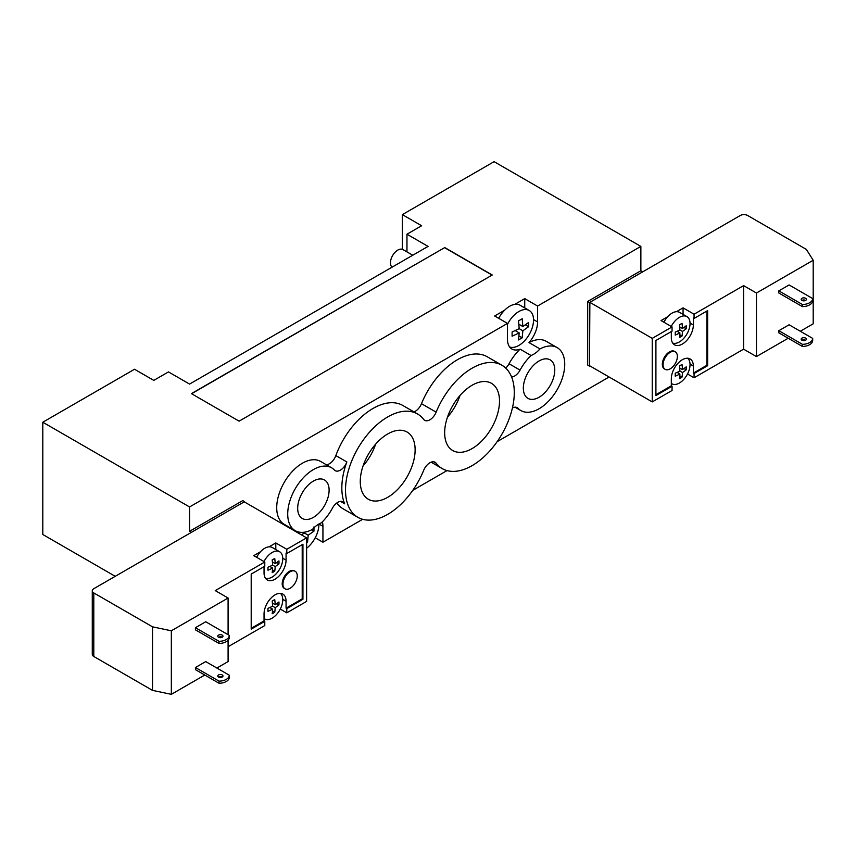 <?xml version="1.0" encoding="UTF-8"?>
<svg xmlns="http://www.w3.org/2000/svg" width="856" height="856" viewBox="0 0 856 856"><rect width="100%" height="100%" fill="white"/><g stroke="black" fill="none" stroke-linecap="round" stroke-linejoin="round"><path stroke-width="1.28" d="M522.845 330.78L522.192 337.82L518.522 339.939L519.175 332.898L512.102 336.226L512.102 331.989L519.175 328.661L522.845 330.78L528.612 326.692L528.612 322.455L522.845 326.543L522.192 318.753L518.522 320.872L519.175 328.661M518.993 335.969L522.192 337.82M515.237 330.619L519.175 332.898M518.907 324.264L522.845 326.543M525.413 324.852L528.612 326.692M412.752 255.238L402.973 249.588A10.379 5.992 120 0 0 394.98 252.37A10.379 5.992 120 0 0 390.454 262.813A10.379 5.992 120 0 0 392.059 267.179M509.641 346.99A20.758 11.984 120 0 0 522.053 343.192A20.758 11.984 120 0 0 532.956 325.087A20.758 11.984 120 0 0 529.243 310.514L520.074 305.218A20.758 11.984 -60 0 0 514.809 304.351A20.758 11.984 120 0 0 504.591 310.247A20.758 11.984 -60 0 0 498.695 318.325M529.243 310.514A20.758 11.984 120 0 0 507.49 324.338M505.725 368.091A10.379 5.992 120 0 0 509.053 363.757A36.327 20.972 -60 0 1 520.084 349.162A21.272 12.284 -60 0 1 511.899 349.023A21.272 12.284 -60 0 1 507.49 339.286L507.49 323.397L494.65 315.982L504.591 310.247M524.739 307.903L524.739 298.616L537.579 306.031L537.579 321.92A21.272 12.284 -60 0 1 528.987 342.582A36.327 20.972 -60 0 1 546.203 341.298L557.213 347.654A36.327 20.972 -60 0 1 557.213 389.598A36.327 20.972 -60 0 1 520.887 410.57A36.327 20.972 -60 0 1 518.062 408.323A10.379 5.992 120 0 0 517.249 407.681A10.379 5.992 120 0 0 512.412 408.002M514.809 304.351L524.739 298.616M301.226 534.743L304.533 533.085L308.203 535.203L307.55 542.233L306.609 542.811M306.609 541.698L307.55 542.233M304.533 533.085L304.49 532.186M313.97 526.879L313.97 531.116L308.203 535.203M311.691 529.8L313.97 531.116M306.609 548.247A20.758 11.984 120 0 0 307.4 547.615A20.758 11.984 120 0 0 318.903 524.428A20.758 11.984 120 0 0 318.903 524.011L322.937 526.344L322.937 542.223L362.623 519.314M402.374 249.321L402.374 214.621L494.105 161.666L640.866 246.4L640.866 270.764L642.706 271.823L589.506 302.532L589.506 366.09L589.87 302.35L740.301 215.498A5.189 2.996 180 0 1 747.641 215.498L806.341 249.396L813.2 260.267L813.2 323.814L800.317 331.251M640.866 270.764L587.665 301.473L589.506 302.532M587.665 301.473L587.665 365.031L589.506 366.09M507.49 323.397L189.561 506.955L189.561 531.319L242.772 500.6L244.602 501.659M189.561 531.319L191.38 532.368M295.234 530.677L284.235 524.321A36.327 20.972 -60 0 1 284.235 482.388A36.327 20.972 -60 0 1 320.551 461.416L331.561 467.772A36.327 20.972 -60 0 1 334.386 470.019A10.379 5.992 120 0 0 335.199 470.661A10.379 5.992 120 0 0 346.851 461.951A59.674 34.454 120 0 0 344.658 503.799A10.379 5.992 120 0 0 343.01 501.809A10.379 5.992 120 0 0 332.385 508.229A36.327 20.972 -60 0 1 321.364 522.823A21.272 12.284 120 0 0 312.461 529.404A36.327 20.972 -60 0 1 295.234 530.677A36.327 20.972 -60 0 1 295.234 488.744A36.327 20.972 -60 0 1 331.561 467.772M326.382 464.776A10.379 5.992 120 0 0 335.841 455.595A59.674 34.454 -60 0 1 402.855 405.498L417.535 413.972A59.674 34.454 -60 0 1 423.645 419.376A10.379 5.992 120 0 0 424.704 420.317A10.379 5.992 120 0 0 436.143 412.153A59.674 34.454 -60 0 1 501.926 365.245A59.674 34.454 -60 0 1 501.926 434.153A59.674 34.454 -60 0 1 442.252 468.607A59.674 34.454 -60 0 1 436.143 463.203A10.379 5.992 120 0 0 435.083 462.261A10.379 5.992 120 0 0 423.645 470.415A59.674 34.454 -60 0 1 357.862 517.324A59.674 34.454 -60 0 1 357.862 448.426A59.674 34.454 -60 0 1 417.535 413.972M413.983 411.918A10.379 5.992 120 0 0 421.473 403.69A59.674 34.454 -60 0 1 487.246 356.77L501.926 365.245M115.239 576.323L42.8 534.497L42.8 422.222L189.561 506.955M444.66 432.762A38.788 22.395 -60 0 1 461.587 393.728A38.788 22.395 -60 0 1 491.483 383.338A38.788 22.395 -60 0 1 491.483 428.118A38.788 22.395 -60 0 1 452.696 450.513A38.788 22.395 -60 0 1 444.66 432.762M447.453 417.225A38.788 22.395 120 0 0 460.036 395.44M360.269 481.479A38.788 22.395 -60 0 1 377.196 442.445A38.788 22.395 -60 0 1 407.092 432.055A38.788 22.395 -60 0 1 407.092 476.846A38.788 22.395 -60 0 1 368.305 499.241A38.788 22.395 -60 0 1 360.269 481.479M363.062 465.953A38.788 22.395 120 0 0 375.645 444.168M523.337 388.185A22.224 12.829 -60 0 1 533.031 365.822A22.224 12.829 -60 0 1 550.162 359.862A22.224 12.829 -60 0 1 550.162 385.532A22.224 12.829 -60 0 1 527.938 398.361A22.224 12.829 -60 0 1 523.337 388.185M297.685 508.293A22.224 12.829 -60 0 1 307.379 485.93A22.224 12.829 -60 0 1 324.51 479.981A22.224 12.829 -60 0 1 324.51 505.639A22.224 12.829 -60 0 1 302.286 518.469A22.224 12.829 -60 0 1 297.685 508.293M511.599 377.004A10.379 5.992 120 0 0 520.063 370.113A36.327 20.972 -60 0 1 531.084 355.518A21.272 12.284 120 0 0 539.986 348.938A36.327 20.972 -60 0 1 557.213 347.654M520.084 349.162L531.084 355.518M528.987 342.582L539.986 348.938M357.862 517.324L343.181 508.849A59.674 34.454 -60 0 1 336.761 503.018M322.348 521.86A21.272 12.284 -60 0 1 322.937 526.344M412.774 490.36L447.014 470.586M497.154 441.643L609.108 377.004M640.866 246.4L537.579 306.031M191.584 393.728L444.574 247.673L492.082 275.097M444.574 247.459L492.264 275.001L239.102 421.163L191.402 393.621L444.574 247.673M322.937 542.223L315.222 537.771M402.374 214.621L421.634 225.749L406.964 234.212L428.054 246.4L189.561 384.087L168.471 371.911L153.791 380.385L134.531 369.257L42.8 422.222M406.964 234.212L406.964 251.889M290.098 588.297A10.122 5.842 -60 0 1 285.037 588.8A10.122 5.842 -60 0 1 285.037 577.115A10.122 5.842 -60 0 1 295.16 571.273A10.122 5.842 -60 0 1 296.711 579.384A10.122 5.842 -60 0 1 290.098 588.297M285.037 588.8L284.31 588.382A10.122 5.842 -60 0 1 284.31 576.698A10.122 5.842 -60 0 1 294.421 570.856L295.16 571.273M275.183 604.689A44.897 25.926 0 0 0 278.949 601.993A44.255 25.552 60 0 1 278.949 604.957A44.897 25.926 180 0 1 275.183 607.653A44.897 25.926 60 0 1 274.733 612.265A44.255 25.552 180 0 1 272.165 613.752A44.897 25.926 -120 0 0 272.615 609.14A44.897 25.926 180 0 1 267.949 611.312A44.255 25.552 -120 0 0 267.949 608.348A44.897 25.926 0 0 0 272.615 606.176A44.897 25.926 -120 0 0 272.165 601.04A44.255 25.552 0 0 0 274.733 599.553A44.897 25.926 60 0 1 275.183 604.689L272.411 603.084M272.615 609.14L269.843 607.535M274.733 612.265L272.508 610.981M275.183 607.653L272.615 606.176M278.949 604.957L276.723 603.673M275.183 563.59A44.897 25.926 0 0 0 278.949 560.894A44.255 25.552 60 0 1 278.949 563.858A44.897 25.926 180 0 1 275.183 566.554A44.897 25.926 60 0 1 274.733 571.166A44.255 25.552 180 0 1 272.165 572.653A44.897 25.926 -120 0 0 272.615 568.042A44.897 25.926 180 0 1 267.949 570.214A44.255 25.552 -120 0 0 267.949 567.25A44.897 25.926 0 0 0 272.615 565.078A44.897 25.926 -120 0 0 272.165 559.942A44.255 25.552 0 0 0 274.733 558.454A44.897 25.926 60 0 1 275.183 563.59L272.411 561.985M272.615 568.042L269.843 566.437M274.733 571.166L272.508 569.882M275.183 566.554L272.615 565.078M278.949 563.858L276.723 562.574M265.435 578.207A15.044 8.688 120 0 0 280.03 568.438A15.044 8.688 120 0 0 279.645 551.756A15.044 8.688 120 0 0 272.122 552.505A15.044 8.688 120 0 0 267.853 555.993A15.044 8.688 120 0 0 263.99 561.547M279.645 551.756L272.304 547.519A15.044 8.688 -60 0 0 269.051 546.834A15.044 8.688 120 0 0 260.513 551.756A15.044 8.688 -60 0 0 256.65 557.31M280.394 593.379A15.044 8.688 -60 0 1 281.72 605.631A15.044 8.688 -60 0 1 272.122 618.171A15.044 8.688 -60 0 1 264.6 618.92A15.044 8.688 -60 0 1 264.044 618.546M219.018 681.141A10.379 5.992 0 0 0 229.301 675.213L229.301 677.331A10.379 5.992 180 0 1 219.018 683.259L219.018 681.141L195.436 667.53L205.708 661.592L229.301 675.213M229.301 637.506A10.379 5.992 180 0 1 219.018 643.434L219.018 641.315A10.379 5.992 0 0 0 229.301 635.387L229.301 637.506M222.218 677.064A2.589 1.498 0 0 0 218.548 677.064M222.218 674.945A2.589 1.498 180 0 1 222.977 676.005A2.589 1.498 180 0 1 220.388 677.503A2.589 1.498 180 0 1 217.788 676.005A2.589 1.498 180 0 1 219.393 674.614A2.589 1.498 180 0 1 222.218 674.945M222.218 637.239A2.589 1.498 0 0 0 218.548 637.239M222.218 635.12A2.589 1.498 180 0 1 222.977 636.179A2.589 1.498 180 0 1 220.388 637.677A2.589 1.498 180 0 1 217.788 636.179A2.589 1.498 180 0 1 219.393 634.788A2.589 1.498 180 0 1 222.218 635.12M219.018 643.434L195.436 629.823L195.436 627.705L219.018 641.315M219.018 683.259L195.436 669.649L195.436 667.53M195.436 627.705L205.708 621.766L229.301 635.387M92.277 590.811L92.277 654.369A5.189 2.996 0 0 0 93.796 656.488L93.796 592.93A5.189 2.996 180 0 1 92.277 590.811A5.189 2.996 180 0 1 93.796 588.693L244.238 501.841L306.609 537.857L286.792 549.295L286.792 553.532L302.938 544.213L302.938 599.286L286.792 608.616L286.065 608.188L302.211 598.868L302.211 544.641M93.796 592.93L152.507 626.827L152.507 690.375L171.339 694.334L171.339 630.786L152.507 626.827M171.339 630.786L228.092 598.023L228.092 634.692M251.204 628.315L264.044 620.9L264.782 621.317L251.204 629.16L251.204 574.076L264.782 566.244L264.782 562.007L215.252 590.608L228.092 598.023M264.782 562.007L253.772 555.651L260.513 551.756M269.051 546.834L275.793 542.939L286.792 549.295M228.092 640.245L228.092 661.57L216.878 668.044M204.766 675.031L171.339 694.334M302.938 599.286L302.211 598.868M264.044 566.672L264.044 572.835A15.569 8.988 120 0 0 267.275 579.961A15.569 8.988 120 0 0 279.27 575.788A15.569 8.988 120 0 0 286.065 560.124L286.065 553.104L286.792 553.532M286.065 608.188L286.065 601.222A15.569 8.988 120 0 0 282.844 594.096A15.569 8.988 120 0 0 270.838 598.269A15.569 8.988 120 0 0 264.044 613.934L264.044 620.9M228.092 646.74L264.782 625.554L264.782 621.317M286.792 608.616L286.792 612.843L280.265 609.076M306.609 537.857L306.609 601.404L286.792 612.843M275.793 549.531L275.793 542.939M152.507 690.375L93.796 656.488M670.227 352.319A10.122 5.842 -60 0 1 675.277 351.816A10.122 5.842 -60 0 1 675.277 363.5A10.122 5.842 -60 0 1 665.166 369.343A10.122 5.842 -60 0 1 663.614 361.232A10.122 5.842 -60 0 1 670.227 352.319M665.166 369.343L664.427 368.915A10.122 5.842 -60 0 1 662.876 360.804A10.122 5.842 -60 0 1 669.488 351.891A10.122 5.842 -60 0 1 674.549 351.388L675.277 351.816M686.223 328.725A44.897 25.926 180 0 1 682.457 331.422L679.889 329.935A44.897 25.926 -120 0 0 679.439 324.799A44.255 25.552 0 0 0 682.007 323.322A44.897 25.926 60 0 1 682.457 328.458A44.897 25.926 0 0 0 686.223 325.751A44.255 25.552 60 0 1 686.223 328.725L683.998 327.441M682.457 328.458L679.685 326.853M682.457 331.422A44.897 25.926 60 0 1 682.007 336.034L679.782 334.75M682.007 336.034A44.255 25.552 180 0 1 679.439 337.51A44.897 25.926 -120 0 0 679.889 332.898L677.117 331.304M679.889 332.898A44.897 25.926 180 0 1 675.223 335.081A44.255 25.552 -120 0 0 675.223 332.107A44.897 25.926 0 0 0 679.889 329.935M686.223 369.813A44.897 25.926 180 0 1 682.457 372.52L679.889 371.033A44.897 25.926 -120 0 0 679.439 365.897A44.255 25.552 0 0 0 682.007 364.421A44.897 25.926 60 0 1 682.457 369.546A44.897 25.926 0 0 0 686.223 366.85A44.255 25.552 60 0 1 686.223 369.813L683.998 368.529M682.457 369.546L679.685 367.952M682.457 372.52A44.897 25.926 60 0 1 682.007 377.122L679.782 375.838M682.007 377.122A44.255 25.552 180 0 1 679.439 378.609A44.897 25.926 -120 0 0 679.889 373.997L677.117 372.392M679.889 373.997A44.897 25.926 180 0 1 675.223 376.169A44.255 25.552 -120 0 0 675.223 373.205A44.897 25.926 0 0 0 679.889 371.033M671.318 383.413A15.044 8.688 120 0 0 671.874 383.777A15.044 8.688 120 0 0 679.397 383.028A15.044 8.688 120 0 0 683.666 379.54A15.044 8.688 120 0 0 687.668 358.247M671.243 326.457A15.044 8.688 -60 0 1 679.397 317.362A15.044 8.688 -60 0 1 686.919 316.613A15.044 8.688 -60 0 1 687.304 333.305A15.044 8.688 -60 0 1 672.698 343.063M663.903 322.22A15.044 8.688 -60 0 1 667.68 316.741A15.044 8.688 -60 0 1 672.056 313.125A15.044 8.688 -60 0 1 676.433 311.691A15.044 8.688 -60 0 1 679.578 312.376L686.919 316.613M812.686 300.691A10.379 5.992 180 0 1 802.414 306.619L802.414 304.501A10.379 5.992 0 0 0 812.686 298.573L812.686 300.691M802.414 344.326A10.379 5.992 0 0 0 812.686 338.398L812.686 340.517A10.379 5.992 180 0 1 802.414 346.445L802.414 344.326L778.832 330.705L789.104 324.777L812.686 338.398M801.944 300.413A2.589 1.498 180 0 1 801.184 299.354A2.589 1.498 180 0 1 803.773 297.856A2.589 1.498 180 0 1 806.373 299.354A2.589 1.498 180 0 1 804.768 300.745A2.589 1.498 180 0 1 801.944 300.413A2.589 1.498 0 0 1 805.614 300.413M801.944 340.239A2.589 1.498 180 0 1 801.184 339.179A2.589 1.498 180 0 1 803.773 337.681A2.589 1.498 180 0 1 806.373 339.179A2.589 1.498 180 0 1 804.768 340.57A2.589 1.498 180 0 1 801.944 340.239A2.589 1.498 0 0 1 805.614 340.239M802.414 306.619L778.832 292.998L778.832 290.88L789.104 284.952L812.686 298.573M778.832 330.705L778.832 332.824L802.414 346.445M778.832 290.88L802.414 304.501M788.205 338.238L756.447 356.578L756.447 293.03L813.2 260.267M671.318 331.582L671.318 337.703A15.569 8.988 120 0 0 674.549 344.829A15.569 8.988 120 0 0 686.544 340.656A15.569 8.988 120 0 0 693.339 324.991L693.339 318.025L694.066 318.453L707.645 310.61L707.645 365.694L694.066 373.526L694.066 377.764L743.607 349.162L756.447 356.578M694.066 377.764L687.518 373.986M589.87 302.35L652.24 338.366L652.24 401.913L672.056 390.475L672.056 386.238L655.91 395.558L655.91 340.485L672.056 331.154L672.056 326.917L661.046 320.572L667.68 316.741M652.24 401.913L589.87 365.897M743.607 349.162L743.607 285.615L756.447 293.03M655.91 394.712L671.318 385.81L672.056 386.238M694.066 373.526L693.339 373.098L706.917 365.266L706.917 311.038M707.645 365.694L706.917 365.266M693.339 373.098L693.339 366.09A15.569 8.988 120 0 0 690.118 358.964A15.569 8.988 120 0 0 678.113 363.126A15.569 8.988 120 0 0 671.318 378.791L671.318 385.81M683.067 314.387L683.067 307.86L694.066 314.216L694.066 318.453M652.24 338.366L672.056 326.917M694.066 314.216L743.607 285.615M676.433 311.691L683.067 307.86M509.053 363.757L520.063 370.113M516.286 407.296L518.062 408.323M340.453 501.37L344.658 503.799M335.841 455.595L346.851 461.951M433.735 461.812L436.143 463.203M421.473 403.69L436.143 412.153M537.579 321.92L533.545 319.588M286.065 560.124L282.758 558.219M286.065 601.222L282.758 599.318M693.339 324.991L690.032 323.076M693.339 366.09L690.032 364.175M515.055 407.199L520.887 410.57M431.124 462.176L442.252 468.607M264.6 618.92L264.044 618.599M671.874 383.777L671.318 383.467"/></g></svg>
